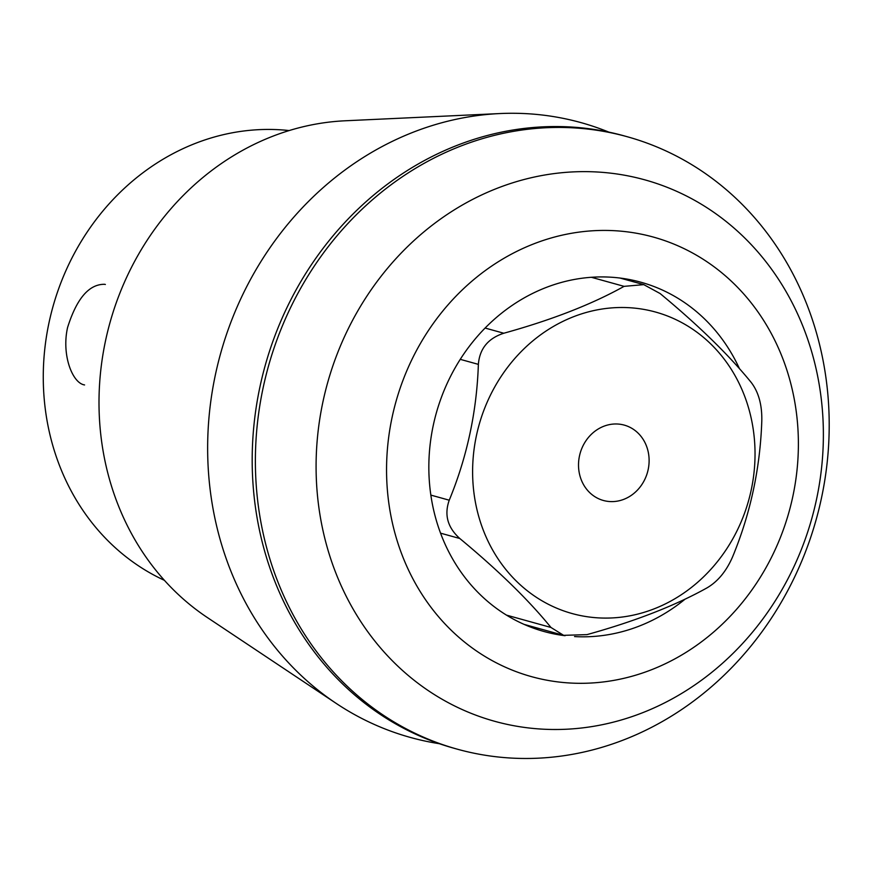 <?xml version="1.0" encoding="UTF-8"?>
<svg xmlns="http://www.w3.org/2000/svg" width="872" height="872" viewBox="0 0 872 872"><rect width="100%" height="100%" fill="white"/><g stroke="black" fill="none" stroke-linecap="round" stroke-linejoin="round"><path stroke-width="1.31" d="M84.584 384.944C72.42 383.233 61.411 354.893 67.569 327.545C76.671 298.529 89.02 284.108 104.618 284.294L105.359 284.468M622.009 424.577A39.098 35 -74.5 0 1 624.265 425.111A39.098 35 -74.5 0 1 647.536 472.144A39.098 35 -74.5 0 1 603.37 500.474A39.098 35 -74.5 0 1 579.771 454.694A39.098 35 -74.5 0 1 622.009 424.577M478.368 364.365C476.777 411.66 467.076 456.939 449.243 500.201C444.066 514.774 447.587 527.538 459.806 538.504C498.348 570.462 528.737 600.121 550.951 627.459L563.628 635.339L586.965 634.631C635.241 621.213 675.331 605.593 707.236 587.75C718.048 581.308 726.529 570.931 732.687 556.619C750.519 513.357 760.221 468.079 761.801 420.784C762.106 404.859 758.575 392.095 751.239 382.481C728.883 355.013 698.505 325.365 660.093 293.526L643.787 284.643L624.08 286.354C592.001 304.263 551.911 319.893 503.809 333.235C488.124 338.325 479.633 348.702 478.368 364.365L460.253 359.34M544.684 679.779A228.072 204.113 -74.5 0 1 442.9 310.89A228.072 204.113 -74.5 0 1 789.825 379.941A228.072 204.113 -74.5 0 1 544.684 679.779M565.067 635.71A181.234 162.192 -74.5 0 1 554.494 634.009A181.234 162.192 -74.5 0 1 544.03 631.513A181.234 162.192 -74.5 0 1 433.308 425.187A181.234 162.192 -74.5 0 1 640.909 282.223A181.234 162.192 -74.5 0 1 739.434 368.627M685.076 599.162A181.234 162.192 -74.5 0 1 574.561 636.571M289.177 130.56A235.854 211.079 105.5 0 0 52.811 307.195A235.854 211.079 105.5 0 0 164.427 580.338M510.872 725.144A280.937 251.419 105.5 0 0 816.454 499.678A280.937 251.419 105.5 0 0 628.603 175.991A280.937 251.419 105.5 0 0 323.011 401.458A280.937 251.419 105.5 0 0 510.872 725.144M475.709 753.55A317.79 284.403 -74.5 0 1 457.364 749.19A317.79 284.403 -74.5 0 1 268.238 366.949A317.79 284.403 -74.5 0 1 627.23 136.73A317.79 284.403 -74.5 0 1 819.015 508.768A317.79 284.403 -74.5 0 1 475.709 753.55M457.364 749.19L454.159 748.296A317.79 284.403 -74.5 0 1 265.044 366.055A317.79 284.403 -74.5 0 1 624.025 135.836L627.23 136.73M439.325 743.696A319.032 285.504 -74.5 0 1 428.828 741.832A319.032 285.504 -74.5 0 1 336.309 703.475A319.032 285.504 -74.5 0 1 220.551 353.716A319.032 285.504 -74.5 0 1 499.928 113.556A319.032 285.504 -74.5 0 1 608.939 132.152M336.309 703.475L207.362 617.55A268.652 240.432 -74.5 0 1 109.872 323.022A268.652 240.432 -74.5 0 1 345.138 120.783L499.928 113.556M646.588 309.92A156.415 139.978 105.5 0 0 474.782 444.437A156.415 139.978 105.5 0 0 597.298 617.812A156.415 139.978 105.5 0 0 752.863 481.148A156.415 139.978 105.5 0 0 646.588 309.92M430.844 495.1L449.243 500.201M440.545 533.163L459.806 538.504M506.479 615.12L550.951 627.459M591.401 277.296L624.08 286.354M485.105 328.046L503.809 333.235M524.061 624.374L563.628 635.35M620.112 278.07L643.787 284.632"/></g></svg>

